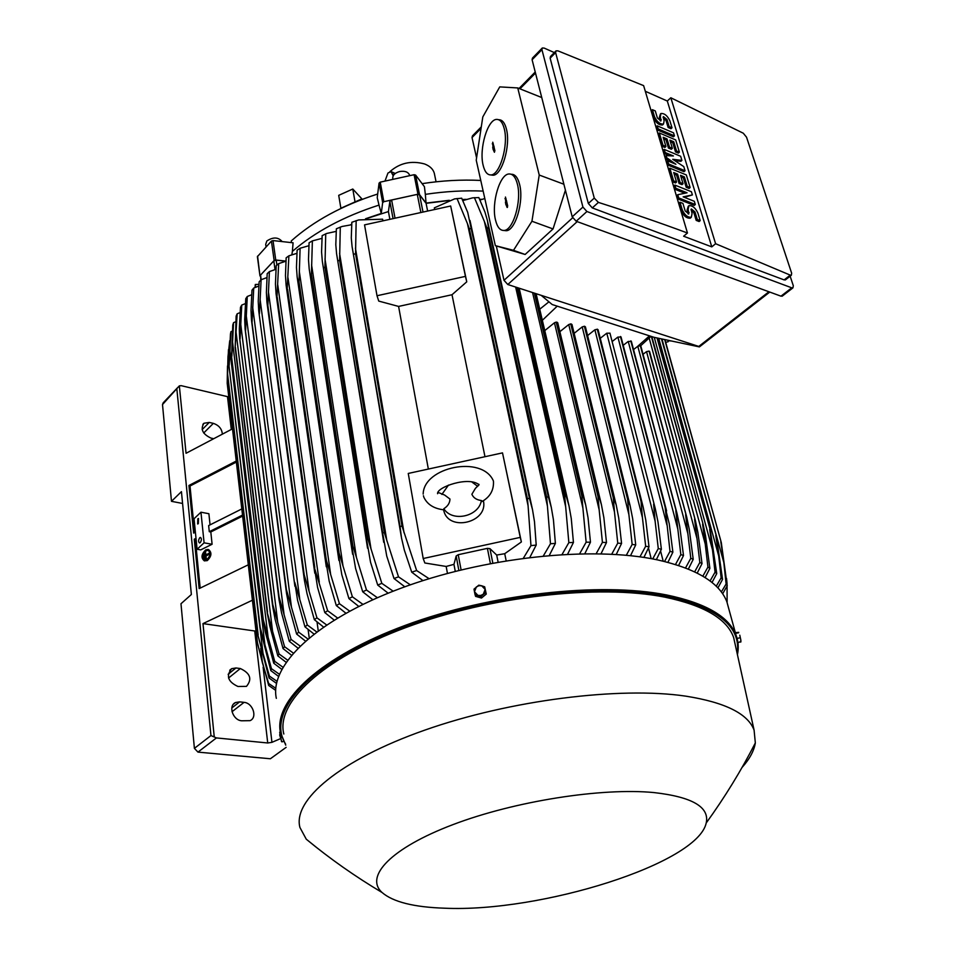 <?xml version="1.0" encoding="UTF-8"?>
<svg xmlns="http://www.w3.org/2000/svg" width="956" height="956" viewBox="0 0 956 956"><rect width="100%" height="100%" fill="white"/><g stroke="black" fill="none" stroke-linecap="round" stroke-linejoin="round"><path stroke-width="1.43" d="M203.855 553.847L204.357 558.818L203.855 553.847M204.859 558.531L204.357 553.572M205.373 558.722L204.357 558.818M208.396 550.298L206.233 550.692L203.054 555.615M205.731 550.501L207.811 550.094C210.941 552.64 210.571 555.878 206.687 559.81L204.632 560.216C201.477 557.683 201.847 554.444 205.731 550.501M208.647 549.64C212.077 552.616 211.611 556.284 207.261 560.622L204.297 560.861M206.747 560.431C211.156 555.986 211.575 552.317 208.026 549.425L205.66 549.891C201.262 554.349 200.844 558.017 204.429 560.897L206.747 560.431M202.947 556.404L204.548 560.204M205.588 559.439L204.823 551.994L205.671 555.125L208.922 553.297L208.994 553.918L205.731 555.747L205.588 559.439L206.592 559.344L205.731 555.747M206.138 554.862L205.325 551.708M206.245 555.926L209.495 554.098L208.922 553.297M202.875 555.711L203.138 558.185L202.875 555.711M203.628 557.91L203.377 555.424M204.142 558.089L203.138 558.185M667.945 341.794L668.435 340.348M726.572 578.547L727.05 583.722M727.062 586.052L727.122 602.686M481.955 199.338L479.613 199.29M466.193 199.362L462.298 199.493M449.332 200.294L426.041 203.09L419.505 194.582L415.621 175.079L414.091 174.709L380.237 182.142L379.066 183.098L377.226 197.641L379.018 205.098C343.885 216.379 315.014 231.818 292.393 251.392L291.843 254.69M365.55 218.757L381.253 213.451L382.663 202.648L383.846 201.692L417.963 194.211L419.505 194.582M351.7 224.266L350.326 224.863M285.928 261.096L275.746 260.008L273.022 240.577L271.42 241.067L257.391 256.65L259.972 275.961L257.582 256.1M260.175 275.459L274.133 260.51L275.746 260.008M285.928 261.167L276.224 260.151L273.81 260.892L260.558 275.101L260.821 280.048M351.091 224.78L351.689 224.529M366.447 218.673L388.423 211.563L389.857 201.453L393.059 218.625M448.448 200.593L426.077 203.317L419.6 194.928L417.282 194.391L391.625 200.019L389.857 201.453M462.405 199.72L465.429 199.613M479.721 199.529L481.298 199.553M426.077 203.317L427.631 211.049M469.312 228.711L467.436 223.644L528.082 505.784L527.413 498.638L469.312 228.711L471.189 228.592L467.711 212.387L461.7 198.191L454.554 198.908L434.323 207.87L434.657 209.507M266.891 277.599L261.108 279.738L259.124 281.865L258.24 301.367L258.741 311.035M261.108 279.738L259.435 313.759L258.741 311.023M313.903 633.995L304.952 626.825L297.567 600.26L294.735 582.288L307.282 624.973L316.663 631.892M260.092 299.407L299.694 598.528M304.952 626.825L307.282 624.973M434.514 174.303L434.299 173.215C433.104 169.081 429.841 165.986 424.524 163.942C411.271 160.381 399.728 162.962 389.881 171.698M391.386 171.769L395.27 173.466M393.191 175.796L391.028 171.638L387.981 172.988L384.957 181.102M290.923 242.561L291.353 241.94M377.68 194.008C342.427 205.361 313.628 221.003 291.281 240.924L291.401 242.609M480.76 180.445C461.676 179.501 442.126 180.576 422.122 183.648M355.035 201.919L340.886 208.241L338.711 195.347L352.788 189.025L361.894 198.884L355.035 201.919L352.788 189.025M255.67 287.194L255.312 284.47L258.909 284.362M255.312 284.47L255.001 287.469M292.393 251.392L293.086 242.8L273.022 240.577M266.055 246.899L265.696 244.33L266.855 240.96C273.177 236.849 278.28 237.052 282.151 241.581M483.15 191.092C464.317 190.292 445.042 191.379 425.336 194.367L424.428 186.695L415.621 175.079M392.928 179.358L392.785 178.629C392.462 175.318 394.768 172.94 399.704 171.518C404.89 170.742 408.164 171.913 409.526 175.056L409.61 175.486M381.253 213.451L379.018 205.098M425.336 194.367L426.041 203.09M728.783 608.769L726.871 601.79C719.498 582.658 696.422 568.701 657.644 559.917C591.812 545.685 483.282 557.133 399.548 588.741C315.611 620.313 269.234 665.627 276.332 698.37M735.355 645.24L733.658 637.58C727.05 618.819 704.022 605.327 664.587 597.094C598.683 584.032 489.496 596.281 405.631 627.626C321.563 658.947 275.77 702.935 283.824 734.017M742.083 767.417C749.624 759.028 754.045 750.878 755.336 742.932L754.093 730.157C747.974 713.726 725.222 702.397 685.822 696.159C619.978 686.348 509.859 700.115 424.787 730.133C339.5 760.116 292.512 800.28 299.945 827.514L306.279 839.213L318.073 848.701M654.071 792.584C601.79 787.481 514.627 801.128 452.893 824.646C390.908 848.139 364.415 876.497 382.041 892.486C393.024 901.962 413.888 907.196 444.612 908.2C540.714 912.61 697.677 863.603 706.221 822.985C709.687 807.079 692.299 796.934 654.071 792.584M279.702 732.212L281.506 741.414M281.781 741.737L279.702 735.128L280.287 731.663M283.585 741.462L281.865 741.844M281.781 737.339L280.431 737.638M280.407 732.308L279.809 732.439M475.084 594.763L475.598 596.377L481.477 598.038L486.269 594.058L484.68 586.817L481.669 585.789L485.158 589.422L483.306 594.226L480.76 595.469L477.964 595.397L474.475 591.74L475.084 594.763L480.964 596.425L485.768 592.433L484.68 586.817M474.009 589.135L474.475 591.74L476.339 586.948L478.884 585.717L481.669 585.789L478.801 585.168L474.009 589.135M481.477 598.038L480.964 596.425M486.269 594.058L485.768 592.433M258.789 286.095L253.734 288.043L251.978 290.206L251.01 310.389L251.464 319.961L286.418 589.673L298.666 632.167L307.82 638.919M253.734 288.043L252.061 322.017M305.37 641.022L296.611 634.031L289.082 606.654L286.549 593.545L251.954 322.136M252.659 307.019L291.401 606.702M296.611 634.031L298.666 632.167M309.206 637.76L308.107 629.538M318.229 630.745L317.034 622.009M323.486 627.005L314.345 619.667L307.079 593.867L304.438 580.519L304.211 574.843L316.938 617.827L326.582 624.913M268.457 292.01L267.871 305.514L266.939 302.239L266.389 292.548L267.19 273.679L269.425 271.588L268.457 292.01L308.979 590.33M267.74 305.645L304.068 574.962M267.871 305.514L304.211 574.843M314.345 619.667L316.938 617.827M275.925 269.293L269.425 271.588M389.869 219.33L388.423 211.563M609.964 333.19L606.785 333.19L600.249 338.305M606.785 333.19L655.111 521.128L653.617 504.099L655.302 508.723L657.955 521.785L661.385 549.246L656.366 559.654M652.709 558.937L658.278 548.565L661.385 549.246M658.278 548.565L655.111 521.128M660.596 551.074L663.189 561.148M664.551 561.483L670.001 551.349L665.137 507.182L669.272 523.864L672.881 552.138L667.933 562.331M621.053 337.062L617.899 337.074L666.906 524.94M617.899 337.074L612.127 341.555M620.456 336.512L665.137 507.182M620.623 336.572L665.316 507.23M670.001 551.349L672.881 552.138M648.491 548.027L651.167 558.651M598.086 329.808L643.137 506.955L645.778 520.1L649.005 546.808L643.902 557.432M597.464 329.223L594.883 329.796L642.444 517.698L641.046 501.458L597.285 329.175M639.958 556.858L645.659 546.258L649.005 546.808M645.659 546.258L642.444 517.698M594.883 329.796L587.593 335.556M585.442 326.928L584.403 326.259L582.204 326.904L574.138 333.333M582.204 326.904L628.905 514.663L627.602 499.319L584.403 326.259M627.602 499.319L630.112 505.676L632.705 518.845L635.728 544.872L630.53 555.699M584.797 326.343L628.02 499.379M626.311 555.269L632.155 544.454L635.728 544.872M632.155 544.454L628.905 514.663M571.999 324.586L570.72 323.893L568.736 324.562L559.869 331.684M568.736 324.562L614.481 512.034L613.262 497.694L570.72 323.893M613.262 497.694L616.202 504.888L618.735 518.021L621.567 543.426L616.25 554.468M571.341 323.988L613.919 497.753M611.721 554.205L617.755 543.139L621.567 543.426M617.755 543.139L614.481 512.034M557.742 322.805L556.213 322.1L554.456 322.77L544.765 330.621M554.456 322.77L599.161 509.835L598.026 496.618L556.213 322.1M598.026 496.618L598.946 496.666L601.408 504.625L603.869 517.662L606.486 542.53L601.025 553.775M557.073 322.196L598.946 496.666M596.186 553.679L602.423 542.375L606.486 542.53M602.423 542.375L599.161 509.835M532.564 292.548L582.897 508.066L581.869 496.116L534.344 293.122M581.869 496.116L583.052 496.14L585.681 504.911L588.048 517.805L590.461 542.183L584.833 553.667M535.539 293.516L583.052 496.14M579.647 553.763L586.136 542.195L590.461 542.183M586.136 542.195L582.897 508.066M484.812 198.549L479.948 200.031M515.631 287.051L565.677 506.788L564.745 496.248L517.112 287.529M564.745 496.248L566.215 496.212L568.999 505.808L571.258 518.475L573.445 542.446L567.625 554.181M518.594 288.019L566.215 496.212M562.056 554.48L568.844 542.626L573.445 542.446M568.844 542.626L565.677 506.788M486.891 227.958L484.417 221.577L547.418 506.011L546.617 497.072L486.891 227.958L488.504 227.934L487.381 220.418L484.955 212.053L478.813 197.557L472.587 197.856L462.8 200.593M484.417 221.577L474.427 197.641M546.617 497.072L548.374 496.953L551.289 507.361L553.428 519.741L555.388 543.39L549.33 555.388M488.504 227.934L548.374 496.953M543.343 555.926L550.477 543.749L555.388 543.39M550.477 543.749L547.418 506.011M467.436 223.644L457.028 198.513M527.413 498.638L529.469 498.435L532.504 509.644L534.488 521.665L536.208 545.063L529.851 557.384M471.189 228.592L529.469 498.435M523.386 558.196L530.962 545.637L536.208 545.063M530.962 545.637L528.082 505.784M377.011 295.739L364.547 224.875L450.67 206.006L466.755 281.829L452.009 294.735L398.592 306.422L378.743 301.092L377.011 295.739L465.453 276.38L466.755 281.829M450.67 206.006L465.453 276.38M452.009 294.735L484.979 456.705M428.348 469.061L398.592 306.422M423.197 558.519L408.248 473.447L502.509 452.881L521.379 541.956L504.72 553.703L496.69 555.042L489.95 548.648L487.393 548.362L458.235 554.707L456.167 555.998L453.957 564.351L446.177 566.454L424.846 562.988L423.197 558.519L520.255 537.38L521.379 541.956M502.509 452.881L520.255 537.38M483.354 500.657L483.401 500.848C488.48 522.681 448.209 532.277 443.715 510.301L443.548 509.775M478.92 484.847L475.407 488.373L471.87 494.276C473.435 497.861 476.614 499.94 481.394 500.526L482.433 501.291M481.394 500.526C478.789 516.658 452.2 522.442 443.847 508.712C447.826 506.178 449.87 502.964 449.965 499.044L444.648 495.065L437.932 492.34M443.823 509.811L443.847 508.712M441.887 494.431L448.507 485.062M471.87 481.991L477.749 486.365M769.759 292.07L699.398 346.897L654.047 337.313L552.21 304.546L541.192 295.344L699.613 346.705M496.307 245.991L503.991 280.311L507.803 284.518L541.192 295.344M481.298 126.873L472.479 135.848L472.025 137.568L476.578 157.907M495.351 245.656L476.231 160.178L482.804 116.931L499.749 86.888L517.746 87.94L539.232 175.044L531.942 221.254L513.503 250.317L495.351 245.656L525.131 254.475L553.046 228.938L565.414 190.196M517.746 87.94L541.753 97.548M539.232 175.044L563.885 184.233M498.482 119.667L498.996 119.751C502.366 119.799 504.84 122.918 506.429 129.12C510.874 145.551 501.84 175.808 492.878 175.223L491.133 174.984M511.113 174.231L511.4 174.267C515.117 174.231 517.853 177.625 519.598 184.424C524.127 201.226 515.296 230.994 506.083 230.731L504.051 230.48M504.266 128.785C502.689 122.583 500.215 119.464 496.857 119.416C487.727 118.867 478.908 148.813 483.127 165.221C484.68 171.686 487.225 174.924 490.739 174.924C499.677 175.498 508.7 145.228 504.266 128.785M517.399 184.126C515.654 177.314 512.93 173.932 509.213 173.968C499.845 173.705 491.193 203.162 495.495 219.94C497.204 227.038 500.012 230.551 503.896 230.456C513.097 230.719 521.916 200.927 517.399 184.126M507.672 205.839L507.218 207.488L505.748 204.237L505.449 197.044L507.672 205.839M506.572 200.856L506.74 203.664M505.736 202.122L506.895 202.278M505.389 202.684L506.549 202.839M506.094 203.676L507.17 203.652M494.873 150.63L494.419 152.267L493.033 149.196L492.758 142.205L494.873 150.63M493.822 145.85L494.144 147.272L493.009 147.128M494.121 147.355L493.989 148.61M492.687 147.702L493.822 147.869M493.356 148.622L494.407 148.61M513.503 250.317L525.131 254.475M531.942 221.254L553.046 228.938M542.016 48.278L532.48 58.065L532.098 59.75L572.214 216.821L576.193 221.254L780.968 296.169L782.462 295.954M790.146 276.188L793.313 285.736L792.918 287.887L791.771 287.828L586.912 211.515L582.921 207.058L541.933 49.652L542.291 47.979L544.179 48.087L554.325 52.58M555.723 51.17L550.513 56.464L550.142 58.161L588.334 203.485L592.314 207.918L784.135 279.905L785.641 279.69M645.3 91.274L667.3 101.025L670.825 97.763L743.29 133.219L746.528 137.186L791.652 273.177L791.341 275.256L790.265 275.125L715.602 243.72L711.79 246.875L683.636 236.228L687.46 233.001C659.616 222.664 629.944 212.459 598.408 202.397L594.262 198.095L555.615 52.592L556.022 50.859L557.981 50.871L643.627 85.634L687.46 233.001M674.769 189.216L673.813 186.014L674.876 185.094L691.427 191.75L692.383 194.928L683.134 196.852L694.331 201.31L695.299 204.5L678.7 197.916L677.744 194.701L687.065 192.789L675.832 188.284L674.769 189.216L684.843 193.243M692.383 194.928L684.293 197.306M695.299 204.5L694.235 205.421L677.637 198.848L676.681 195.621L677.744 194.701M664.133 153.462L663.201 150.355L664.241 149.411L680.66 156.282L681.903 160.405L672.725 159.305L683.791 166.607L685.058 170.766L668.591 163.978L667.647 160.847L675.916 164.265L666.714 157.716L666.093 155.637L673.418 155.959L665.173 152.518L664.133 153.462L669.75 155.804M681.903 160.405L680.863 161.325L674.673 160.584M685.058 170.766L684.006 171.686L667.539 164.922L666.607 161.779L667.647 160.847M670.299 161.946L665.675 158.648L665.053 156.569L666.093 155.637M657.095 129.825L656.186 126.778L657.214 125.834L673.538 132.836L674.458 135.86L673.43 136.792L657.095 129.825L658.122 128.881L657.214 125.834M662.986 124.507L662.484 124.973C658.947 125.248 655.947 122.822 653.474 117.66L651.383 110.621L652.398 109.677L655.29 110.944L657.393 117.97L660.99 120.898L660.333 116.62L659.317 117.564L660.429 113.967M660.297 120.946L659.317 117.564M660.333 116.62L660.919 113.501C664.42 113.226 667.396 115.652 669.869 120.767L672.008 127.793L670.981 128.725L668.125 127.495L665.997 120.456L663.117 117.504M661.97 146.22L658.314 133.9L659.341 132.968L675.689 139.923L679.405 152.171L676.537 150.964L673.741 141.751L669.905 140.126L672.379 148.323L669.487 147.105L667.025 138.907L663.165 137.27L665.926 146.507L664.886 147.439L661.97 146.22L663.01 145.276L659.341 132.968M679.405 152.171L678.366 153.091L675.498 151.896L672.713 142.683L670.383 141.703M672.379 148.323L671.339 149.256L668.447 148.037L665.997 139.839L663.631 138.835M672.558 181.771L668.782 169.104L669.833 168.172L686.324 174.936L690.136 187.531L687.245 186.36L684.377 176.896L680.517 175.306L683.05 183.731L680.134 182.548L677.601 174.123L673.705 172.534L676.549 182.022L675.486 182.954L672.558 181.771L673.61 180.839L669.833 168.172M690.136 187.531L689.085 188.44L686.193 187.28L683.325 177.816L680.983 176.86M683.05 183.731L681.998 184.651L679.083 183.48L676.549 175.044L674.171 174.076M690.853 217.633L690.22 218.183C686.611 218.446 683.588 215.948 681.162 210.714L678.915 203.15L679.979 202.218L682.931 203.389L685.189 210.953L688.822 213.929L688.153 209.245L687.077 210.165L688.284 206.197M688.153 213.989L687.077 210.165M688.153 209.245L688.906 205.66C692.467 205.397 695.466 207.87 697.904 213.08L700.186 220.621L699.111 221.529L696.195 220.394L693.913 212.841L690.985 209.83M667.3 101.025L711.79 246.875M679.979 202.218L682.237 209.794C684.663 215.028 687.687 217.526 691.296 217.263L692.06 213.63L691.14 209.173M700.186 220.621L697.271 219.486L694.988 211.933L691.391 208.958M697.271 219.486L696.195 220.394M676.549 182.022L673.61 180.839M677.601 174.123L676.549 175.044M680.134 182.548L679.083 183.48M684.377 176.896L683.325 177.816M687.245 186.36L686.193 187.28M665.926 146.507L663.01 145.276M667.025 138.907L665.997 139.839M669.487 147.105L668.447 148.037M673.741 141.751L672.713 142.683M676.537 150.964L675.498 151.896M652.398 109.677L654.502 116.728C656.975 121.878 659.975 124.316 663.5 124.041L664.109 120.886L663.237 116.799M672.008 127.793L669.14 126.562L667.013 119.524L663.44 116.62M669.14 126.562L668.125 127.495M674.458 135.86L658.122 128.881M665.173 152.518L664.241 149.411M666.714 157.716L665.675 158.648M668.591 163.978L667.539 164.922M675.832 188.284L674.876 185.094M678.7 197.916L677.637 198.848M715.602 243.72L670.825 97.763M286.131 747.353L270.381 758.765L197.964 752.109L216.426 737.924L267.728 742.979L271.946 742.334L280.395 738.689M739.777 635.166L740.804 639.887L739.777 635.166M735.546 633.422L738.653 632.753M737.112 638.417L740.04 637.783M740.948 641.392L740.804 639.887L740.733 642.133L740.948 641.392L737.96 642.755M735.343 632.669L738.725 632.334M382.926 220.848L382.627 219.199L358.691 219.928L351.844 222.27L351.282 237.901L352.071 246.517L400.062 526.648L401.974 525.979L416.637 570.541L429.089 578.691M351.677 224.732L342.081 226.464L336.369 228.771L335.807 244.736L336.572 253.663L382.675 533.078L384.276 532.444L398.509 576.85L410.339 584.833M340.288 227.038L339.607 260.223L338.161 260.857M339.607 260.223L384.276 532.444M404.818 586.805L394.015 578.523L386.738 556.057L382.675 533.078M394.015 578.523L398.509 576.85M339.571 253.316L386.893 540.988M336.189 231.376L326.701 233.467L322.148 235.63L321.575 251.966L322.315 261.143L366.65 539.71L367.952 539.136L381.826 583.351L393.167 591.19M325.733 233.814L324.932 267.142L323.749 267.74M324.932 267.142L367.952 539.136M388.136 593.186L377.716 585.072L370.534 562.212L366.65 539.71M377.716 585.072L381.826 583.351M324.992 258.909L371.059 549.198M321.957 238.379L312.373 240.888L309.087 242.776L308.489 259.542L309.194 268.923L351.868 546.521L352.907 546.019L366.495 590.019L377.393 597.715M312.373 240.888L311.417 274.36L310.485 274.886M311.417 274.36L352.907 546.019M372.816 599.747L362.706 591.776L355.584 568.438L351.868 546.521M362.706 591.776L366.495 590.019M311.584 264.908L356.433 557.408M308.884 245.716L300.112 248.237L297.101 250.185M300.112 248.237L299.001 281.841L298.308 282.283L297.149 276.941L296.468 267.405L297.113 250.185M299.001 281.841L339.057 553.046L352.394 596.819L362.921 604.371M298.308 282.283L338.281 553.464L339.057 553.046M358.751 606.415L348.928 598.599L341.818 574.747L338.281 553.464M348.928 598.599L352.394 596.819M299.288 271.265L342.965 565.641M296.886 253.328L288.891 255.826L286.155 257.821L285.474 275.543L286.107 285.187L325.805 560.539L326.355 560.216L339.464 603.738L349.669 611.135M288.891 255.826L287.147 289.883M287.625 289.537L326.355 560.216M345.881 613.202L336.297 605.542L329.163 581.093L325.805 560.539M336.297 605.542L339.464 603.738M288.019 277.909L330.585 573.875M285.916 261.203L278.674 263.605L276.2 265.66L275.459 283.932L276.045 293.623L314.416 567.697L327.657 610.741L337.564 617.994M278.674 263.605L276.965 297.675M277.264 297.436L314.751 567.482M334.134 620.074L324.789 612.569L317.595 587.474L314.416 567.697M324.789 612.569L327.657 610.741M277.754 284.84L319.268 582.108M356.158 220.621L355.548 253.639L353.828 254.308M355.548 253.639L401.974 525.979M422.97 580.615L411.725 572.178L404.316 550.035L401.496 537.893L400.062 526.648M411.725 572.178L416.637 570.541M355.441 248.178L404.053 532.815M447.444 573.397L446.177 566.454M455.259 571.341L453.957 564.351M496.69 555.042L498.112 562.092M504.72 553.703L506.154 560.73M661.827 338.962L716.319 535.934L722.557 579.396L717.896 587.928M661.468 338.878L716.319 535.934M658.732 338.305L718.697 555.926L715.781 535.336M716.235 586.255L721.135 577.83L722.557 579.396M721.135 577.83L718.697 555.926M657.453 338.03L710.248 529.923L716.749 573.612L712.017 582.515M657.035 337.946L710.248 529.923M654.274 337.36L712.471 549.748L709.687 529.445M710.057 580.985L715.052 572.202L716.749 573.612M715.052 572.202L712.471 549.748M651.825 336.596L703.138 524.426L705.576 536.005L709.878 568.366L705.11 577.579M651.371 336.452L703.138 524.426M649.172 338.018L705.229 544L702.6 524.055M702.839 576.193L707.93 567.075L709.878 568.366M707.93 567.075L705.229 544M649.626 351.712L649.052 351.079L646.543 351.629L643.053 354.282M649.052 351.079L695.335 520.303L697.88 532.408L702.027 563.598L697.211 573.098M649.542 351.414L695.06 519.419M646.543 351.629L697.008 538.658L694.57 519.144M694.665 571.843L699.828 562.451L702.027 563.598M699.828 562.451L697.008 538.658M640.89 346.526L640.329 345.737L637.795 346.287L633.529 349.549M640.329 345.737L686.635 516.742L689.24 529.182L693.22 559.32L688.368 569.071M640.735 345.976L686.05 514.89M637.795 346.287L687.866 533.699L685.631 514.698M685.536 567.948L690.794 558.292L693.22 559.32M690.794 558.292L687.866 533.699M631.378 341.423L628.247 341.435L623.216 345.307M630.793 340.886L677.063 513.623L679.704 526.326L683.504 555.496L678.605 565.474M631.091 341.029L676.131 510.827M628.247 341.435L677.828 529.134L675.82 510.707M675.498 564.494L680.839 554.588L683.504 555.496M680.839 554.588L677.828 529.134M664.946 339.619L721.278 542.494L727.217 585.741L722.652 593.807M664.683 339.559L721.278 542.494M661.97 338.986L723.835 562.57L720.812 541.789M721.338 591.991L726.106 584.02L727.217 585.741M726.106 584.02L723.835 562.57M256.005 631.163L202.983 623.611L252.396 600.213M182.584 503.465L171.483 501.326L181.437 491.647L191.367 594.501L180.983 603.738L194.403 748.357L197.964 752.109M235.965 667.969L240.338 668.531C250.341 673.251 252.384 679.202 246.469 686.372L237.972 686.492C227.946 681.831 225.843 675.892 231.687 668.662L235.965 667.969L228.137 674.291M239.645 701.859L244.055 702.361C252.886 702.923 257.714 717.574 250.03 720.657L241.701 720.788C232.846 720.298 227.97 705.636 235.57 702.505L239.645 701.859L231.806 707.978M177.912 387.311L163.177 402.823L162.508 404.555L171.483 501.326M213.714 438.708L210.977 438.111C202.564 434.096 200.222 429.148 203.951 423.257L209.28 422.433L213.343 423.365C218.912 425.277 221.911 428.874 222.354 434.155M162.508 404.555L179.346 385.865L181.186 385.662L228.699 396.931M232.153 331.17L230.958 331.672L230.456 334.038L229.022 365.933L260.151 627.303L271.456 668.686L279.379 674.267M230.958 331.672L229.189 365.168M278.543 676.37L270.811 670.61L259.936 627.949L229.022 365.933M259.936 627.949L260.151 627.303M270.811 670.61L271.456 668.686M229.583 347.876L265.182 647.081M229.727 340.695L227.982 356.6L227.528 375.039L228.472 349.633M276.499 683.397L269.09 678.019L258.048 635.68L227.528 375.039M258.048 635.68L269.413 676.083L276.989 681.305M227.624 374.166L258.18 634.951M269.09 678.019L269.413 676.083M227.982 356.6L228.974 365.001M260.163 629.311L263.211 655.039M251.595 294.771L247.269 296.491L245.752 298.702L244.7 319.603L245.106 329.043L279.092 597.118L291.09 639.409L300.017 645.969M247.269 296.491L245.596 330.406M297.878 648.084L289.298 641.285L281.59 613.011L279.116 600.117L245.417 330.656M289.298 641.285L291.09 639.409M246.146 314.823L284.111 614.851M245.322 303.626L241.737 305.084L240.47 307.33L239.299 329.019L239.657 338.233L272.795 604.598L284.553 646.686L293.253 653.044M241.737 305.084L240.064 338.914M291.437 655.159L283.036 648.574L275.113 619.345L272.711 606.725L239.837 339.296M283.036 648.574L284.553 646.686M240.565 322.805L277.814 622.965M239.98 312.636L237.16 313.807L236.132 316.101L235.164 347.614M237.16 313.807L235.152 347.59M286.047 662.233L277.849 655.888L269.664 625.63L267.322 613.37L235.224 348.056M267.226 612.581L279.08 653.988L287.541 660.118M235.463 347.542L267.513 612.139M277.849 655.888L279.08 653.988M235.929 330.979L272.544 631.044M235.582 321.825L233.551 322.674L232.774 325.004L231.603 356.935L263.282 619.703L274.707 661.325L282.916 667.204M233.551 322.674L231.83 356.301M281.745 669.308L273.751 663.237L265.254 631.856L263.019 620.253L231.603 356.935M273.751 663.237L274.707 661.325M232.248 339.332L268.313 639.086M260.737 648.276L262.458 662.95L268.66 683.504L275.794 688.296M227.492 365.981L227.205 383.308L257.439 642.635L262.458 662.95M275.675 690.363L268.684 685.464L257.439 643.448L227.205 383.308M257.439 643.448L257.439 642.635M268.684 685.464L268.66 683.504M216.426 737.924L210.953 735.558L176.896 389.415M202.983 623.611L214.24 736.885M179.346 385.865L186.05 453.275L232.428 428.862M248.273 564.817L199.159 588.597L194.259 539.196L195.347 539.686L200.174 588.119M195.394 532.217L193.65 533.09L188.929 485.481L236.18 461.079M188.929 485.481L190.005 486.007L194.642 532.6M236.299 462.106L190.005 486.007M241.76 508.962L208.647 525.573L209.28 531.691L242.477 515.093M209.28 531.691L210.81 531.966L212.101 544.263L200.724 549.891L197.091 549.258L194.044 518.726L200.951 512.201L204.094 542.829L212.101 544.263M242.597 516.097L210.81 531.966M194.259 539.196L196.004 538.324M196.1 539.315L195.347 539.686M200.951 512.201L208.886 513.719L210.057 524.868M204.094 542.829L197.091 549.258M198.322 523.673L197.641 523.996L197.82 518.809L198.501 518.475L198.322 523.673M200.234 542.661L199.577 542.972C198.227 541.909 198.274 540.152 199.744 537.738L200.401 537.415C201.752 538.491 201.704 540.236 200.234 542.661M419.6 194.928L423.006 212.065M417.282 194.391L420.879 212.531M391.625 200.019L395.031 218.195M276.224 260.151L276.917 265.063M273.81 260.892L275.017 269.544M260.558 275.101L261.167 279.714M392.88 174.183L394.027 174.59M274.133 260.51L271.42 241.067M382.663 202.648L379.066 183.098M383.846 201.692L380.237 182.142M417.963 194.211L414.091 174.709M738.199 645.802L735.953 634.892C728.735 616.441 705.612 603.116 666.559 594.943C600.26 581.726 490.464 593.819 405.607 625.236C320.547 656.617 273.44 700.951 280.455 732.547L285.748 745.166M737.196 653.605C741.378 626.694 717.717 607.502 666.213 596.03C596.09 581.977 477.235 596.855 391.339 631.964C305.131 666.989 266.509 713.869 285.545 743.995M503.991 280.311L572.596 217.837M472.025 137.568L481.071 128.367M519.968 88.824L535.491 73.038M504.947 198.693L506.035 198.752M506.895 207.117L507.528 207.153M492.256 143.842L493.32 143.914M507.803 284.518L577.197 221.625M572.214 216.821L582.921 207.058M532.098 59.75L541.933 49.652M682.237 209.794L681.162 210.714M694.988 211.933L693.913 212.841M689.121 212.483L688.057 213.403M654.502 116.728L653.474 117.66M667.013 119.524L665.997 120.456M661.241 119.643L660.214 120.576M550.142 58.161L555.615 52.592M588.334 203.485L594.262 198.095M592.314 207.918L598.408 202.397M784.135 279.905L790.265 275.125M576.193 221.254L586.912 211.515M780.968 296.169L791.771 287.828M698.728 346.466L768.911 291.759M548.947 301.821L539.746 309.206M557.229 306.159L542.339 320.296M649.494 335.843L637.222 346.729M458.856 570.433L456.167 555.998M461.091 569.884L458.235 554.707M490.392 563.514L487.393 548.362M492.818 563.06L489.95 548.648M263.115 667.168L271.946 742.334M254.738 631.115L267.728 742.979M228.544 678.019L240.338 668.531M232.021 711.73L244.055 702.361M202.146 429.591L209.28 422.433M203.712 432.996L213.343 423.365M227.516 396.8L231.304 429.447M194.403 748.357L210.953 735.558M668.614 340.396L668.399 341.017M668.22 341.734L665.687 342.284M671.638 341.029L668.495 340.742M258.813 311.536L294.878 586.255M434.299 173.215L435.876 180.911M409.646 175.689L409.526 175.056M737.435 654.669C738.857 647.869 738.367 641.273 735.953 634.892L726.871 601.79M306.279 839.213C329.951 858.763 355.214 876.521 382.041 892.486M706.221 822.985C724.791 797.292 741.163 770.608 755.336 742.932M754.093 730.157L733.658 637.58M281.351 741.223L281.841 741.82M251.524 320.415L286.453 592.863M267.011 302.801L304.319 579.718M609.94 333.106L655.302 508.723M621.042 336.978L666.607 510.946M598.074 329.724L643.137 506.955M585.419 326.844L630.112 505.676M571.975 324.502L616.202 504.888M557.718 322.722L601.408 504.625M536.101 293.695L585.681 504.911M519.18 288.21L568.999 505.808M487.381 220.418L551.289 507.361M469.994 220.466L532.504 509.644M482.027 501.541C490.117 496.869 493.917 490.129 493.463 481.322L493.332 480.784C482.039 454.865 423.651 466.97 423.161 494.061M478.777 484.19L479.087 484.847C468.954 475.837 436.486 487.225 437.585 493.714L438.135 492.722M423.436 495.722L423.723 496.809M444.014 509.835C434.12 508.747 427.416 504.601 423.914 497.371M506.083 230.731L503.896 230.456M492.878 175.223L490.739 174.924M691.296 217.263L690.22 218.183M663.5 124.041L662.484 124.973M785.294 279.965L791.341 275.256M782.116 296.229L792.918 287.887M519.06 88.466L535.229 72.011M651.012 336.333L640.556 345.869M336.703 254.511L383.726 542.327M322.435 261.956L367.546 548.218M309.314 269.7L352.621 554.265M297.244 277.67L338.902 560.467M286.203 285.868L326.295 566.788M276.141 294.269L314.787 573.206M352.214 247.401L401.281 536.639M649.602 351.521L695.335 520.303M640.879 346.192L686.635 516.742M631.354 341.34L677.063 513.623M229.703 670.264L231.687 668.662M233.443 704.178L235.57 702.505M202.875 424.345L203.951 423.257M245.154 329.402L279.044 599.484M239.705 338.591L272.639 606.2M235.188 347.876L267.262 612.904"/></g></svg>

